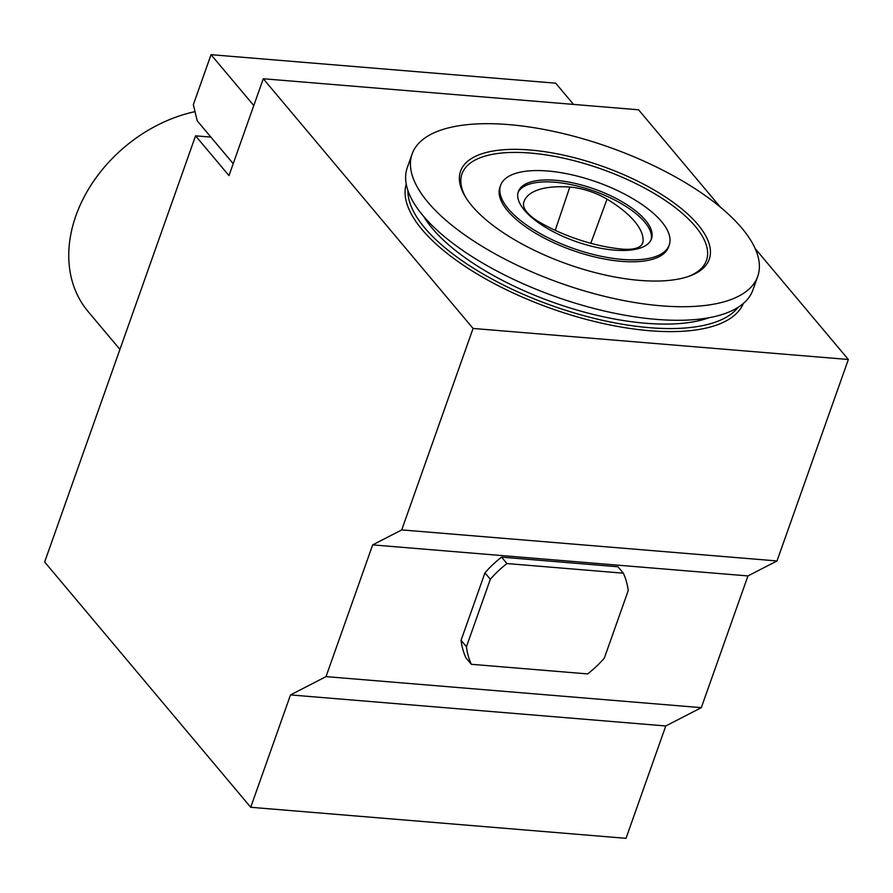 <?xml version="1.0" encoding="UTF-8"?>
<svg xmlns="http://www.w3.org/2000/svg" width="893" height="893" viewBox="0 0 893 893"><rect width="100%" height="100%" fill="white"/><g stroke="black" fill="none" stroke-linecap="round" stroke-linejoin="round"><path stroke-width="1.34" d="M755.177 248.589L848.35 359.488L777.01 560.949L747.954 575.929L701.306 707.658L665.787 725.964L626.004 838.326L250.721 807.283L44.65 561.998L195.567 135.836L228.988 175.608L263.279 78.751L473.067 328.445L401.727 529.906L372.671 544.886L326.023 676.615L290.515 694.921L250.721 807.283M195.009 111.636A134.14 102.461 140 0 0 84.735 195.824A134.14 102.461 140 0 0 88.094 311.523L119.93 349.42M461.067 640.314L484.955 572.848A89.423 68.303 -40 0 1 501.565 557.143L617.967 566.776L623.347 573.183A89.423 68.303 -40 0 1 628.203 590.664L604.315 658.119A89.378 68.27 -40 0 1 587.627 673.914L471.325 664.292L465.945 657.884A89.378 68.27 -40 0 1 461.067 640.314L466.447 646.722L490.346 579.256L484.955 572.848M701.306 707.658L326.023 676.615M747.954 575.929L372.671 544.886M471.325 664.292A89.378 68.27 -40 0 1 466.447 646.722M423.807 216.597A167.672 66.037 19.5 0 0 553.95 302.627A167.672 66.037 19.5 0 0 709.232 317.674M407.9 190.421A176.624 69.554 19.5 0 0 552.778 305.953A176.624 69.554 19.5 0 0 738.065 307.348M406.237 184.081A178.857 70.435 19.5 0 0 551.796 308.721A178.857 70.435 19.5 0 0 743.356 303.464M412.097 154.009L407.297 167.56A183.322 72.199 19.5 0 0 556.015 296.822A183.322 72.199 19.5 0 0 752.922 289.957L757.722 276.395A183.322 72.199 19.5 0 0 687.565 183.991A183.322 72.199 19.5 0 0 508.798 124.607A183.322 72.199 19.5 0 0 412.097 154.009A183.322 72.199 19.5 0 0 560.815 283.26A183.322 72.199 19.5 0 0 757.722 276.395M643.005 241.713A89.423 35.218 19.5 0 0 607.039 199.172A38.008 14.969 19.5 0 0 569.812 187.072A89.423 35.218 19.5 0 0 523.934 201.885A89.423 35.218 19.5 0 0 523.644 202.934A38.008 14.969 19.5 0 0 539.908 222.413A89.423 35.218 19.5 0 0 622.03 249.091A38.008 14.969 19.5 0 0 642.636 243.209A38.008 14.969 19.5 0 0 643.005 241.713L641.9 244.559M720.316 207.098L638.562 109.794L263.279 78.751M233.207 163.676L210.882 137.098L195.567 135.836M651.12 239.737A70.647 27.828 19.5 0 0 622.778 204.497A70.647 27.828 19.5 0 0 554.899 182.228A70.647 27.828 19.5 0 0 518.018 192.598M555.58 180.286A70.647 27.828 19.5 0 0 518.32 191.615A70.647 27.828 19.5 0 0 575.628 241.423A70.647 27.828 19.5 0 0 651.51 238.788A70.647 27.828 19.5 0 0 624.475 203.169A70.647 27.828 19.5 0 0 555.58 180.286M490.346 579.256A89.423 68.303 -40 0 1 506.945 563.55L623.347 573.183M547.777 171.009A89.423 35.218 19.5 0 0 500.616 185.353A89.423 35.218 19.5 0 0 573.161 248.399A89.423 35.218 19.5 0 0 669.214 245.05A89.423 35.218 19.5 0 0 634.99 199.976A89.423 35.218 19.5 0 0 547.777 171.009M506.945 563.55L501.565 557.143M777.01 560.949L401.727 529.906M848.35 359.488L473.067 328.445M530.141 150.013A131.907 51.95 19.5 0 0 465.13 196.393A131.907 51.95 19.5 0 0 567.568 264.172A131.907 51.95 19.5 0 0 689.831 275.97A131.907 51.95 19.5 0 0 679.26 206.886A131.907 51.95 19.5 0 0 530.141 150.013M688.581 276.417A129.675 51.068 19.5 0 0 676.235 208.382A129.675 51.068 19.5 0 0 530.386 153.06A129.675 51.068 19.5 0 0 465.833 197.532M500.616 185.353L499.924 187.284A89.423 35.218 19.5 0 0 572.469 250.341A89.423 35.218 19.5 0 0 668.522 246.993L669.214 245.05M210.882 137.098L197.219 120.834L193.346 104.66L211.038 54.674L555.692 83.183L573.518 104.414M665.787 725.964L290.515 694.921M253.791 105.553L211.038 54.674M590.798 243.287L607.039 199.172M555.234 230.338L569.812 187.072"/></g></svg>
